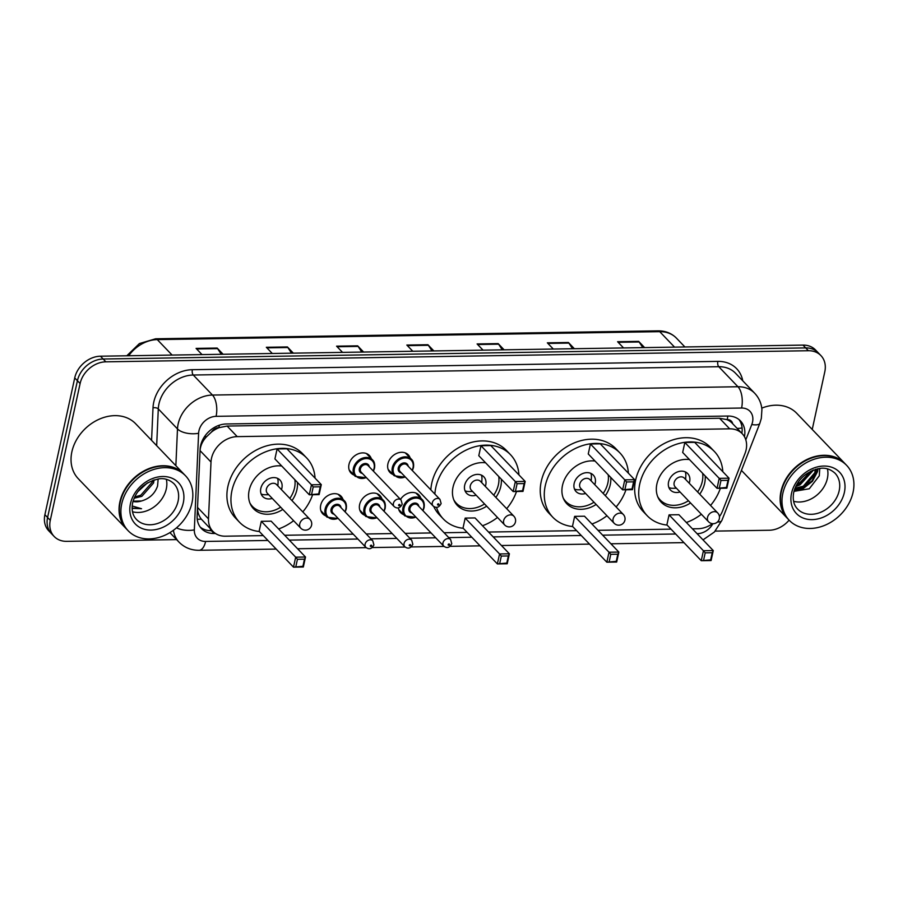 <?xml version="1.0" encoding="UTF-8"?>
<svg xmlns="http://www.w3.org/2000/svg" width="898" height="898" viewBox="0 0 898 898"><rect width="100%" height="100%" fill="white"/><g stroke="black" fill="none" stroke-linecap="round" stroke-linejoin="round"><path stroke-width="1.35" d="M403.595 514.599A12.707 10.046 -43.8 0 1 400.598 512.623A12.707 10.046 -43.8 0 1 398.364 507.909M364.667 515.205A12.707 10.046 -43.8 0 1 361.681 513.241A12.707 10.046 -43.8 0 1 359.615 504.62A12.707 10.046 -43.8 0 1 368.393 494.169A12.707 10.046 -43.8 0 1 380.034 495.64A12.707 10.046 -43.8 0 1 381.886 498.716M325.75 515.822A12.707 10.046 -43.8 0 1 322.764 513.847A12.707 10.046 -43.8 0 1 320.698 505.237A12.707 10.046 -43.8 0 1 329.476 494.787A12.707 10.046 -43.8 0 1 341.117 496.257A12.707 10.046 -43.8 0 1 342.957 499.333M354.036 475.053A12.707 10.046 -43.8 0 1 351.039 473.078A12.707 10.046 -43.8 0 1 348.974 464.468A12.707 10.046 -43.8 0 1 357.763 454.018A12.707 10.046 -43.8 0 1 369.392 455.488A12.707 10.046 -43.8 0 1 371.244 458.564M392.954 474.436A12.707 10.046 -43.8 0 1 389.968 472.46A12.707 10.046 -43.8 0 1 387.902 463.851A12.707 10.046 -43.8 0 1 396.68 453.4A12.707 10.046 -43.8 0 1 408.321 454.871A12.707 10.046 -43.8 0 1 410.161 457.946M719.444 516.631A23.831 18.836 136.2 0 0 722.643 510.738L744.97 453.591A23.831 18.836 136.2 0 0 746.103 449.876A23.831 18.836 136.2 0 0 742.231 433.723A23.831 18.836 136.2 0 0 729.692 428.84L237.229 436.63A23.831 18.836 136.2 0 0 211.008 462.032L208.493 518.864A23.831 18.836 136.2 0 0 212.848 531.324A23.831 18.836 136.2 0 0 225.398 536.196L263.271 535.601M211.457 432.084A23.831 18.836 -43.8 0 1 219.247 427.628L218.876 427.628A7.947 6.275 136.2 0 0 211.457 432.084L206.686 436.596C202.656 440.806 200.456 445.475 200.052 450.605L197.538 507.437C197.437 511.804 198.705 515.71 201.332 519.145L212.848 531.324M732.723 423.789A7.947 6.275 136.2 0 0 727.2 419.591L726.83 419.602A23.831 18.836 -43.8 0 1 732.128 423.171L742.231 433.723M726.83 419.602L719.556 418.266L227.104 426.056L219.247 427.628M692.414 528.821L698.027 528.731A23.831 18.836 136.2 0 0 712.462 523.669M284.666 535.264L353.24 534.175M366.249 533.973L392.168 533.569M405.178 533.356L431.085 532.952M444.095 532.739L467.151 532.379M488.534 532.043L576.606 530.651M598.001 530.314L671.019 529.158M400.486 499.411A12.707 10.046 -43.8 0 1 418.951 495.034A12.707 10.046 -43.8 0 1 420.803 498.098M744.442 436.675A23.831 18.836 136.2 0 0 740.491 420.926A23.831 18.836 136.2 0 0 727.941 416.043L226.33 423.979A23.831 18.836 136.2 0 0 200.108 449.393L197.145 516.17A23.831 18.836 136.2 0 0 201.511 528.619A23.831 18.836 136.2 0 0 214.061 533.502L215.441 533.479M739.043 419.613A23.831 18.836 -43.8 0 1 741.849 433.319M789.106 520.155A23.831 18.836 -43.8 0 1 769.249 530.247L715.235 531.1M176.592 539.608L66.71 541.348A23.831 18.836 -43.8 0 1 54.161 536.465A23.831 18.836 -43.8 0 1 50.288 520.312L80.113 383.536A23.831 18.836 -43.8 0 1 105.852 361.827L808.391 350.725A23.831 18.836 -43.8 0 1 820.94 355.608A23.831 18.836 -43.8 0 1 824.802 371.761L812.23 429.457M54.161 536.465L48.773 530.841A23.831 18.836 -43.8 0 1 44.9 514.689L74.725 377.912A23.831 18.836 -43.8 0 1 100.453 356.203L802.992 345.101L805.697 347.908A23.831 18.836 -43.8 0 1 818.246 352.791A23.831 18.836 -43.8 0 0 805.697 347.908L103.158 359.02L805.697 347.908L808.391 350.725M74.725 377.912L77.419 380.718A23.831 18.836 -43.8 0 1 103.158 359.02A23.831 18.836 -43.8 0 0 77.419 380.718L47.594 517.495L77.419 380.718L80.113 383.536M51.467 533.659A23.831 18.836 -43.8 0 1 47.594 517.495A23.831 18.836 -43.8 0 0 51.467 533.659M212.22 530.673L211.356 530.684A23.831 18.836 -43.8 0 1 200.254 527.126M221.278 354.295L217.597 348.626A6.353 2.963 -90.9 0 0 217.148 348.054L196.078 348.39L202.028 354.598M223.108 354.272L217.148 348.054M291.536 353.183L287.854 347.515A6.353 2.963 -90.9 0 0 287.405 346.942L266.336 347.279L272.285 353.486M293.365 353.161L287.405 346.942M361.782 352.072L358.111 346.404A6.353 2.963 -90.9 0 0 357.662 345.831L336.582 346.168L342.542 352.375M363.611 352.05L357.662 345.831M642.8 347.627L639.129 341.97A6.353 2.963 -90.9 0 0 638.68 341.386L617.6 341.723L623.56 347.941M644.629 347.605L638.68 341.386M572.542 348.738L568.872 343.081A6.353 2.963 -90.9 0 0 568.423 342.497L547.342 342.834L553.303 349.041M574.372 348.716L568.423 342.497M502.296 349.85L498.615 344.181A6.353 2.963 -90.9 0 0 498.166 343.608L477.096 343.945L483.045 350.153M504.126 349.827L498.166 343.608M432.039 350.961L428.368 345.292A6.353 2.963 -90.9 0 0 427.919 344.72L406.839 345.056L412.788 351.264M433.869 350.938L427.919 344.72M802.992 345.101A23.831 18.836 -43.8 0 1 815.541 349.984L820.94 355.608M787.591 518.573A39.725 31.385 -43.8 0 1 787.423 518.393A39.725 31.385 -43.8 0 1 780.979 491.464A39.725 31.385 -43.8 0 1 808.413 458.811A39.725 31.385 -43.8 0 1 844.782 463.424A39.725 31.385 -43.8 0 1 844.951 463.604M761.773 408.141A39.725 31.385 -43.8 0 1 796.773 413.327L844.782 463.424M789.275 520.324L787.759 518.741A39.725 31.385 -43.8 0 1 781.316 491.812A39.725 31.385 -43.8 0 1 808.75 459.159A39.725 31.385 -43.8 0 1 845.119 463.772L846.634 465.355A39.725 31.385 -43.8 0 1 853.078 492.284A39.725 31.385 -43.8 0 1 825.644 524.948A39.725 31.385 -43.8 0 1 789.275 520.324A39.725 31.385 -43.8 0 1 782.832 493.395A39.725 31.385 -43.8 0 1 810.265 460.741A39.725 31.385 -43.8 0 1 846.634 465.355M827.428 468.857A25.907 20.463 -43.8 0 1 827.384 478.421A25.907 20.463 -43.8 0 1 793.596 501.297M794.999 488.209L803.261 486.211L814.8 472.73L815.294 469.385M794.685 489.051L804.103 487.098L815.642 473.605L816.136 469.149M797.188 483.786L799.894 482.697L810.793 471.181M796.436 485.1L800.735 483.573L812.151 470.552M793.967 491.374L809.289 488.77L819.302 475.772L819.762 468.43M795.707 486.57L800.006 484.909L813.61 469.957M794.079 490.937L803.373 488.422L812.454 481.294L817.55 471.573L818.056 468.7M796.021 485.908L799.59 484.471L812.926 470.226M794.225 490.454L802.958 487.984L812.039 480.857L817.135 471.136L817.573 468.801M667.113 525.072A46.471 36.728 -43.8 0 1 647.234 515.744A46.471 36.728 -43.8 0 1 639.69 484.246A46.471 36.728 -43.8 0 1 671.794 446.037A46.471 36.728 -43.8 0 1 714.348 451.436A46.471 36.728 -43.8 0 1 722.811 471.697M647.234 515.744L643.192 511.534A46.471 36.728 -43.8 0 1 635.649 480.026A46.471 36.728 -43.8 0 1 667.753 441.816A46.471 36.728 -43.8 0 1 710.296 447.215L714.348 451.436M705.155 475.929A27.007 21.339 -43.8 0 1 704.672 483.214A27.007 21.339 -43.8 0 1 699.733 494.169M690.551 502.97A27.007 21.339 -43.8 0 1 661.287 502.285A27.007 21.339 -43.8 0 1 656.898 483.966A27.007 21.339 -43.8 0 1 689.484 459.574M684.848 442.49L682.671 452.469L717.042 488.332L719.208 478.353L684.848 442.49L694.682 442.344L729.053 478.196L726.875 488.175L717.042 488.332L726.448 487.468L728.009 480.351L720.982 480.464L719.421 487.58M720.387 488.276A46.471 36.728 -43.8 0 1 710.543 505.462M701.372 514.251A46.471 36.728 -43.8 0 1 686.364 522.501M669.066 514.868L666.888 524.847L701.259 560.7L703.426 550.732L669.066 514.868L678.899 514.711L713.27 550.575L711.093 560.554L701.259 560.7L710.666 559.847L712.226 552.73L705.199 552.831L703.65 559.959M720.982 480.464L719.208 478.353L729.053 478.196L728.009 480.351M705.199 552.831L703.426 550.732L713.27 550.575L712.226 552.73M711.093 560.554L710.666 559.847M726.875 488.175L726.448 487.468M702.618 473.28A26.222 20.721 -43.8 0 1 702.281 481.463A26.222 20.721 -43.8 0 1 697.6 491.947M689.204 483.191A11.921 9.418 136.2 0 0 689.642 481.665A11.921 9.418 136.2 0 0 687.711 473.583A11.921 9.418 136.2 0 0 676.8 472.202A11.921 9.418 136.2 0 0 668.561 482.002A11.921 9.418 136.2 0 0 670.503 490.084A11.921 9.418 136.2 0 0 680.022 491.981M688.418 500.747A26.222 20.721 -43.8 0 1 660.176 499.973A26.222 20.721 -43.8 0 1 657.662 496.56M717.715 512.949L684.366 478.14A6.353 5.018 136.2 0 0 678.551 477.399A6.353 5.018 136.2 0 0 674.151 482.63A6.353 5.018 136.2 0 0 675.184 486.929L708.544 521.738A6.353 6.353 0 0 0 718.995 519.796A6.353 6.353 0 0 0 717.715 512.949A6.353 5.018 136.2 0 0 714.37 511.647A6.353 5.018 136.2 0 0 707.512 517.428A6.353 5.018 136.2 0 0 708.544 521.738M685.634 479.465L685.836 475.693A11.921 9.418 136.2 0 0 685.264 471.888M668.898 487.558A11.921 9.418 136.2 0 0 672.681 488.299L676.452 488.254M126.506 529.023A39.725 31.385 -43.8 0 1 126.337 528.843A39.725 31.385 -43.8 0 1 119.883 501.915A39.725 31.385 -43.8 0 1 147.328 469.261A39.725 31.385 -43.8 0 1 183.697 473.875A39.725 31.385 -43.8 0 1 183.866 474.054M126.337 528.843L78.317 478.746A39.725 31.385 -43.8 0 1 71.874 451.817A39.725 31.385 -43.8 0 1 99.319 419.164A39.725 31.385 -43.8 0 1 135.688 423.777L183.697 473.875M128.19 530.774L126.674 529.191A39.725 31.385 -43.8 0 1 120.22 502.263A39.725 31.385 -43.8 0 1 147.665 469.609A39.725 31.385 -43.8 0 1 184.034 474.223L185.549 475.805A39.725 31.385 -43.8 0 1 191.992 502.734A39.725 31.385 -43.8 0 1 164.547 535.399A39.725 31.385 -43.8 0 1 128.19 530.774A39.725 31.385 -43.8 0 1 121.735 503.845A39.725 31.385 -43.8 0 1 149.18 471.192A39.725 31.385 -43.8 0 1 185.549 475.805M166.343 479.308A25.907 20.463 -43.8 0 1 166.298 488.871A25.907 20.463 -43.8 0 1 132.5 511.748M134.621 497.009L140.784 495.213L152.469 481.889L152.817 480.307M134.083 498.244L141.85 496.336L153.547 483.001L154.063 479.88M140.997 487.951L143.377 485.773M137.708 491.801L147.452 482.866M132.107 508.369L141.547 508.728L132.163 505.989M133.05 501.174L141.558 500.961A17.96 14.188 -43.8 0 1 132.971 501.454M141.558 500.961C149.584 498.592 154.916 493.608 157.565 486.009L158.16 478.948M132.096 508.133L141.547 508.728M572.688 526.565A46.471 36.728 -43.8 0 1 552.809 517.237A46.471 36.728 -43.8 0 1 545.266 485.728A46.471 36.728 -43.8 0 1 577.38 447.53A46.471 36.728 -43.8 0 1 619.923 452.929A46.471 36.728 -43.8 0 1 628.387 473.179M552.809 517.237L548.768 513.027A46.471 36.728 -43.8 0 1 541.225 481.519A46.471 36.728 -43.8 0 1 573.328 443.309A46.471 36.728 -43.8 0 1 615.882 448.708L619.923 452.929M610.73 477.422A27.007 21.339 -43.8 0 1 610.247 484.707A27.007 21.339 -43.8 0 1 605.308 495.662M596.126 504.463A27.007 21.339 -43.8 0 1 566.863 503.778A27.007 21.339 -43.8 0 1 562.485 485.459A27.007 21.339 -43.8 0 1 595.06 461.067M590.424 443.982L588.246 453.961L622.617 489.825L624.795 479.846L590.424 443.982L600.257 443.837L634.628 479.689L632.45 489.668L622.617 489.825L632.035 488.961L633.584 481.844L626.557 481.957L625.008 489.073M625.962 489.769A46.471 36.728 -43.8 0 1 616.129 506.955M606.947 515.744A46.471 36.728 -43.8 0 1 591.95 523.994M574.641 516.361L572.475 526.34L606.835 562.193L609.012 552.225L574.641 516.361L584.486 516.204L618.845 552.068L616.668 562.047L606.835 562.193L616.253 561.34L617.802 554.223L610.775 554.324L609.226 561.452M626.557 481.957L624.795 479.846L634.628 479.689L633.584 481.844M610.775 554.324L609.012 552.225L618.845 552.068L617.802 554.223M616.668 562.047L616.253 561.34M632.45 489.668L632.035 488.961M608.193 474.773A26.222 20.721 -43.8 0 1 607.867 482.956A26.222 20.721 -43.8 0 1 603.175 493.44M594.779 484.684A11.921 9.418 136.2 0 0 595.217 483.158A11.921 9.418 136.2 0 0 593.286 475.076A11.921 9.418 136.2 0 0 582.375 473.695A11.921 9.418 136.2 0 0 574.148 483.494A11.921 9.418 136.2 0 0 576.078 491.576A11.921 9.418 136.2 0 0 585.608 493.473M593.993 502.229A26.222 20.721 -43.8 0 1 565.751 501.466A26.222 20.721 -43.8 0 1 563.237 498.053M623.302 514.442L589.941 479.633A6.353 5.018 136.2 0 0 584.127 478.892A6.353 5.018 136.2 0 0 579.738 484.123A6.353 5.018 136.2 0 0 580.77 488.422L614.12 523.231A6.353 6.353 0 0 0 624.57 521.278A6.353 6.353 0 0 0 623.302 514.442A6.353 5.018 136.2 0 0 619.957 513.14A6.353 5.018 136.2 0 0 613.087 518.921A6.353 5.018 136.2 0 0 614.12 523.231M591.21 480.958L591.412 477.186A11.921 9.418 136.2 0 0 590.839 473.381M574.484 489.051A11.921 9.418 136.2 0 0 578.256 489.792L582.039 489.747M434.89 494.08A46.471 36.728 -43.8 0 1 435.811 487.468A46.471 36.728 -43.8 0 1 467.914 449.258A46.471 36.728 -43.8 0 1 510.468 454.657A46.471 36.728 -43.8 0 1 518.932 474.919M430.849 489.87A46.471 36.728 -43.8 0 1 431.77 483.247A46.471 36.728 -43.8 0 1 463.873 445.038A46.471 36.728 -43.8 0 1 506.427 450.437L510.468 454.657M501.275 479.15A27.007 21.339 -43.8 0 1 500.792 486.435A27.007 21.339 -43.8 0 1 495.853 497.391M486.671 506.191A27.007 21.339 -43.8 0 1 457.408 505.507A27.007 21.339 -43.8 0 1 453.019 487.187A27.007 21.339 -43.8 0 1 485.605 462.796M480.969 445.722L478.791 455.69L513.162 491.554L515.34 481.575L480.969 445.722L490.802 445.565L525.173 481.418L522.995 491.397L513.162 491.554L522.58 490.701L524.129 483.573L517.102 483.685L515.553 490.802M516.507 491.498A46.471 36.728 -43.8 0 1 506.674 508.683M497.492 517.472A46.471 36.728 -43.8 0 1 482.495 525.734M463.233 528.293A46.471 36.728 -43.8 0 1 443.354 518.977A46.471 36.728 -43.8 0 1 436.495 507.381M465.186 518.09L463.02 528.069L497.38 563.922L499.557 553.954L465.186 518.09L475.02 517.933L509.391 553.797L507.213 563.776L497.38 563.922L506.798 563.068L508.347 555.952L501.32 556.064L499.771 563.181M443.354 518.977L439.313 514.756A46.471 36.728 -43.8 0 1 433.779 506.573M517.102 483.685L515.34 481.575L525.173 481.418L524.129 483.573M501.32 556.064L499.557 553.954L509.391 553.797L508.347 555.952M507.213 563.776L506.798 563.068M522.995 491.397L522.58 490.701M498.738 476.501A26.222 20.721 -43.8 0 1 498.412 484.684A26.222 20.721 -43.8 0 1 493.72 495.168M485.324 486.413A11.921 9.418 136.2 0 0 485.762 484.886A11.921 9.418 136.2 0 0 483.831 476.816A11.921 9.418 136.2 0 0 472.92 475.424A11.921 9.418 136.2 0 0 464.693 485.223A11.921 9.418 136.2 0 0 466.623 493.305A11.921 9.418 136.2 0 0 476.153 495.202M484.538 503.969A26.222 20.721 -43.8 0 1 456.296 503.194A26.222 20.721 -43.8 0 1 453.782 499.782M513.847 516.17L480.486 481.362A6.353 5.018 136.2 0 0 474.672 480.621A6.353 5.018 136.2 0 0 470.283 485.852A6.353 5.018 136.2 0 0 471.315 490.162L504.665 524.96A6.353 6.353 0 0 0 515.115 523.018A6.353 6.353 0 0 0 513.847 516.17A6.353 5.018 136.2 0 0 510.491 514.868A6.353 5.018 136.2 0 0 503.632 520.649A6.353 5.018 136.2 0 0 504.665 524.96M481.755 482.686L481.957 478.915A11.921 9.418 136.2 0 0 481.384 475.109M465.029 490.791A11.921 9.418 136.2 0 0 468.801 491.52L472.584 491.487M259.354 531.515A46.471 36.728 -43.8 0 1 239.474 522.198A46.471 36.728 -43.8 0 1 231.931 490.69A46.471 36.728 -43.8 0 1 264.046 452.48A46.471 36.728 -43.8 0 1 306.588 457.879A46.471 36.728 -43.8 0 1 315.052 478.14M239.474 522.198L235.433 517.978A46.471 36.728 -43.8 0 1 227.89 486.469A46.471 36.728 -43.8 0 1 260.005 448.259A46.471 36.728 -43.8 0 1 302.547 453.658L306.588 457.879M297.395 482.372A27.007 21.339 -43.8 0 1 296.924 489.657A27.007 21.339 -43.8 0 1 291.973 500.613M282.803 509.413A27.007 21.339 -43.8 0 1 253.528 508.728A27.007 21.339 -43.8 0 1 249.15 490.409A27.007 21.339 -43.8 0 1 281.725 466.017M277.089 448.944L274.923 458.912L309.282 494.776L311.46 484.797L277.089 448.944L286.933 448.787L321.293 484.639L319.116 494.618L309.282 494.776L318.7 493.922L320.249 486.795L313.222 486.907L311.673 494.035M312.627 494.719A46.471 36.728 -43.8 0 1 302.794 511.905M293.612 520.705A46.471 36.728 -43.8 0 1 278.616 528.956M261.307 521.311L259.14 531.29L293.5 567.154L295.678 557.175L261.307 521.311L271.151 521.166L305.511 557.018L303.333 566.997L293.5 567.154L302.918 566.29L304.467 559.173L297.44 559.286L295.891 566.402M313.222 486.907L311.46 484.797L321.293 484.639L320.249 486.795M297.44 559.286L295.678 557.175L305.511 557.018L304.467 559.173M303.333 566.997L302.918 566.29M319.116 494.618L318.7 493.922M294.858 479.723A26.222 20.721 -43.8 0 1 294.533 487.917A26.222 20.721 -43.8 0 1 289.841 498.39M281.444 489.635A11.921 9.418 136.2 0 0 281.882 488.108A11.921 9.418 136.2 0 0 279.952 480.037A11.921 9.418 136.2 0 0 269.041 478.645A11.921 9.418 136.2 0 0 260.813 488.445A11.921 9.418 136.2 0 0 262.744 496.527A11.921 9.418 136.2 0 0 272.274 498.424M280.67 507.19A26.222 20.721 -43.8 0 1 252.417 506.416A26.222 20.721 -43.8 0 1 249.902 503.003M309.967 519.392L276.606 484.583A6.353 5.018 136.2 0 0 270.792 483.842A6.353 5.018 136.2 0 0 266.403 489.073A6.353 5.018 136.2 0 0 267.436 493.384L300.785 528.181A6.353 6.353 0 0 0 311.247 526.239A6.353 6.353 0 0 0 309.967 519.392A6.353 5.018 136.2 0 0 306.622 518.09A6.353 5.018 136.2 0 0 299.752 523.882A6.353 5.018 136.2 0 0 300.785 528.181M277.886 485.908L278.088 482.136A11.921 9.418 136.2 0 0 277.504 478.331M261.15 494.012A11.921 9.418 136.2 0 0 264.932 494.742L268.704 494.708M204.441 436.776A23.831 11.259 2.5 0 0 206.686 436.596M727.2 419.591A23.831 11.124 -90.9 0 0 727.818 416.055M210.053 530.662A23.831 11.124 -90.9 0 0 210.716 529.09M737.101 428.357A23.831 7.397 21.3 0 0 742.085 427.83M197.257 519.246A23.831 11.259 2.5 0 0 201.332 519.145M218.876 427.628A23.831 11.124 -90.9 0 0 219.325 425.214M719.556 418.266L729.692 428.84M197.538 507.437L208.493 518.864M200.052 450.605L211.008 462.032M227.104 426.056L237.229 436.63M745.8 439.818L751.783 424.529A15.895 12.561 136.2 0 0 752.535 422.049A15.895 12.561 136.2 0 0 741.591 408.029L216.092 416.335A15.895 12.561 136.2 0 0 198.941 430.804A15.895 12.561 136.2 0 0 198.604 433.274L194.338 529.887A15.895 12.561 136.2 0 0 205.608 541.438L267.918 540.461M175.862 465.714L177.49 428.93A31.778 25.11 -43.8 0 1 178.152 423.991A31.778 25.11 -43.8 0 1 212.456 395.053L737.965 386.746A31.778 25.11 -43.8 0 1 754.69 393.257L735.484 373.209A31.778 25.11 136.2 0 0 718.759 366.71L193.261 375.016A31.778 25.11 136.2 0 0 158.946 403.954A31.778 25.11 136.2 0 0 158.295 408.893L156.667 445.666M151.571 440.357L153.008 407.804A35.752 28.253 -43.8 0 1 192.352 369.695L717.85 361.389A3.974 1.852 -90.9 0 0 718.759 366.71L737.965 386.746A15.895 7.42 89.1 0 1 741.591 408.029M153.008 407.804A3.974 1.875 -177.5 0 1 158.295 408.893L177.49 428.93A15.895 7.498 2.5 0 0 198.604 433.274M717.85 361.389A35.752 28.253 -43.8 0 1 742.758 380.797M105.852 361.827L100.453 356.203M50.288 520.312L44.9 514.689M216.092 416.335A15.895 7.42 89.1 0 0 212.456 395.053L193.261 375.016A3.974 1.852 -90.9 0 1 192.352 369.695M169.89 532.615L179.028 542.145A31.778 25.11 -43.8 0 1 173.426 530.269M289.313 540.113L357.898 539.036M370.908 538.822L396.815 538.418M409.825 538.216L435.732 537.801M448.742 537.599L471.798 537.229M493.193 536.892L581.253 535.5M602.648 535.163L675.678 534.007M697.072 533.67L697.409 533.67A15.895 12.561 136.2 0 0 712.877 523.691M176.502 527.844A15.895 7.498 2.5 0 0 194.338 529.887M205.608 541.438A15.895 7.42 89.1 0 1 199.12 550.294L276.18 549.082M717.423 522.03A15.895 4.928 21.3 0 0 721.869 520.425L759.843 423.284A15.895 4.928 21.3 0 1 751.783 424.529M211.356 530.684L214.061 533.502M126.798 355.788L139.426 343.552L155.612 338.793A7.947 3.704 89.1 0 1 157.285 339.612A31.778 25.11 136.2 0 0 128.717 355.754M674.555 347.133L659.738 331.665A7.947 3.704 -90.9 0 0 658.066 330.846C665.474 330.812 671.614 333.259 676.475 338.176A31.778 25.11 136.2 0 0 659.738 331.665L157.285 339.612L172.102 355.069M407.389 345.629L428.368 345.292M477.646 344.518L498.615 344.181M547.892 343.406L568.872 343.081M618.15 342.295L639.129 341.97M337.132 346.74L358.111 346.404M266.886 347.852L287.854 347.515M196.628 348.963L217.597 348.626M834.972 473.167A25.907 20.463 -43.8 0 1 839.181 490.723A25.907 20.463 -43.8 0 1 821.277 512.017A25.907 20.463 -43.8 0 1 797.57 509.009C793.731 505.058 792.451 499.501 793.731 492.351C797.323 479.409 806.146 471.416 820.222 468.386C825.576 467.611 830.493 469.205 834.972 473.167M791.531 493.26A29.881 23.606 -43.8 0 1 823.792 466.051A29.881 23.606 -43.8 0 1 844.378 492.43A29.881 23.606 -43.8 0 1 812.118 519.628A29.881 23.606 -43.8 0 1 791.531 493.26M173.886 483.618A25.907 20.463 -43.8 0 1 178.085 501.174A25.907 20.463 -43.8 0 1 160.192 522.468A25.907 20.463 -43.8 0 1 136.474 519.459C132.635 515.508 131.355 509.952 132.646 502.801C136.227 489.859 145.061 481.867 159.137 478.836C164.491 478.062 169.408 479.655 173.886 483.618M130.446 503.711A29.881 23.606 -43.8 0 1 162.706 476.501A29.881 23.606 -43.8 0 1 183.282 502.88A29.881 23.606 -43.8 0 1 151.021 530.078A29.881 23.606 -43.8 0 1 130.446 503.711M405.481 477.175L394.244 475.783A11.921 9.418 -43.8 0 1 392.314 467.701A11.921 9.418 -43.8 0 1 400.542 457.913A11.921 9.418 -43.8 0 1 411.452 459.293A11.921 9.418 -43.8 0 1 413.383 467.375M412.115 470.328A11.124 8.789 136.2 0 0 413.024 467.735A11.124 8.789 136.2 0 0 405.357 457.913A11.124 8.789 136.2 0 0 393.346 468.049A11.124 8.789 136.2 0 0 405.234 476.917M401.305 472.819A5.556 4.389 -43.8 0 1 398.263 467.97A5.556 4.389 -43.8 0 1 403.46 462.975A5.556 4.389 -43.8 0 1 408.186 466.23M406.962 464.94A4.771 3.772 136.2 0 0 402.596 464.389A4.771 3.772 136.2 0 0 399.307 468.307A4.771 3.772 136.2 0 0 400.081 471.54L433.094 505.989A4.771 3.772 -43.8 0 1 432.32 502.757A4.771 3.772 -43.8 0 1 435.62 498.839A4.771 3.772 -43.8 0 1 439.975 499.4L406.962 464.94M437.517 504.463A0.797 0.629 136.2 0 0 438.92 504.44A0.797 0.629 136.2 0 0 437.517 504.463M366.564 477.792L355.316 476.4A11.921 9.418 -43.8 0 1 353.385 468.318A11.921 9.418 -43.8 0 1 361.625 458.519A11.921 9.418 -43.8 0 1 372.535 459.911A11.921 9.418 -43.8 0 1 374.466 467.981M373.198 470.934A11.124 8.789 136.2 0 0 374.096 468.352A11.124 8.789 136.2 0 0 366.44 458.53A11.124 8.789 136.2 0 0 354.429 468.655A11.124 8.789 136.2 0 0 366.317 477.534M362.388 473.437A5.556 4.389 -43.8 0 1 359.346 468.588A5.556 4.389 -43.8 0 1 364.543 463.593A5.556 4.389 -43.8 0 1 369.269 466.837M368.045 465.557A4.771 3.772 136.2 0 0 363.679 465.007A4.771 3.772 136.2 0 0 360.39 468.924A4.771 3.772 136.2 0 0 361.153 472.157L394.177 506.607A4.771 3.772 -43.8 0 1 393.403 503.374A4.771 3.772 -43.8 0 1 396.692 499.456A4.771 3.772 -43.8 0 1 401.058 500.006L368.045 465.557M398.6 505.08A0.797 0.629 136.2 0 0 400.003 505.058A0.797 0.629 136.2 0 0 398.6 505.08M398.757 509.548L404.886 515.935A11.921 9.418 -43.8 0 1 402.944 507.864A11.921 9.418 -43.8 0 1 411.183 498.064A11.921 9.418 -43.8 0 1 422.094 499.445A11.921 9.418 -43.8 0 1 424.024 507.527M422.756 510.479A11.124 8.789 136.2 0 0 423.654 507.886A11.124 8.789 136.2 0 0 415.999 498.076A11.124 8.789 136.2 0 0 403.988 508.201A11.124 8.789 136.2 0 0 415.875 517.08M411.946 512.971A5.556 4.389 -43.8 0 1 408.904 508.122A5.556 4.389 -43.8 0 1 414.101 503.138A5.556 4.389 -43.8 0 1 418.827 506.382M450.616 539.552L417.604 505.103A4.771 3.772 136.2 0 0 413.237 504.541A4.771 3.772 136.2 0 0 409.948 508.459A4.771 3.772 136.2 0 0 410.712 511.692L443.735 546.152A4.771 3.772 -43.8 0 1 442.961 542.92A4.771 3.772 -43.8 0 1 446.25 539.002A4.771 3.772 -43.8 0 1 450.616 539.552L451.761 543.683C449.696 547.746 447.024 548.566 443.735 546.152M449.561 544.592A0.797 0.629 136.2 0 0 448.158 544.615A0.797 0.629 136.2 0 0 449.561 544.592M359.84 510.165L365.957 516.552A11.921 9.418 -43.8 0 1 364.027 508.47A11.921 9.418 -43.8 0 1 372.255 498.682A11.921 9.418 -43.8 0 1 383.165 500.063A11.921 9.418 -43.8 0 1 385.107 508.145M383.839 511.097A11.124 8.789 136.2 0 0 384.737 508.504A11.124 8.789 136.2 0 0 377.07 498.682A11.124 8.789 136.2 0 0 365.071 508.818A11.124 8.789 136.2 0 0 376.958 517.686M373.029 513.589A5.556 4.389 -43.8 0 1 369.987 508.739A5.556 4.389 -43.8 0 1 375.184 503.756A5.556 4.389 -43.8 0 1 379.91 507M411.699 540.169L378.675 505.709A4.771 3.772 136.2 0 0 374.32 505.159A4.771 3.772 136.2 0 0 371.02 509.076A4.771 3.772 136.2 0 0 371.794 512.309L404.818 546.759A4.771 3.772 -43.8 0 1 404.044 543.537A4.771 3.772 -43.8 0 1 407.333 539.608A4.771 3.772 -43.8 0 1 411.699 540.169L412.844 544.3C410.779 548.364 408.096 549.183 404.818 546.759M410.644 545.209A0.797 0.629 136.2 0 0 409.241 545.232A0.797 0.629 136.2 0 0 410.644 545.209M320.912 510.782L327.04 517.169A11.921 9.418 -43.8 0 1 325.11 509.087A11.921 9.418 -43.8 0 1 333.338 499.288A11.921 9.418 -43.8 0 1 344.248 500.68A11.921 9.418 -43.8 0 1 346.179 508.762M344.911 511.714A11.124 8.789 136.2 0 0 345.82 509.121A11.124 8.789 136.2 0 0 338.153 499.299A11.124 8.789 136.2 0 0 326.142 509.435A11.124 8.789 136.2 0 0 338.03 518.303M334.101 514.206A5.556 4.389 -43.8 0 1 331.059 509.357A5.556 4.389 -43.8 0 1 336.256 504.362A5.556 4.389 -43.8 0 1 340.993 507.606M372.771 540.787L339.758 506.326A4.771 3.772 136.2 0 0 335.392 505.776A4.771 3.772 136.2 0 0 332.103 509.694A4.771 3.772 136.2 0 0 332.877 512.926L365.89 547.376A4.771 3.772 -43.8 0 1 365.116 544.143A4.771 3.772 -43.8 0 1 368.416 540.226A4.771 3.772 -43.8 0 1 372.771 540.787L373.916 544.918C371.851 548.97 369.179 549.801 365.89 547.376M371.716 545.827A0.797 0.629 136.2 0 0 370.313 545.849A0.797 0.629 136.2 0 0 371.716 545.827M741.613 433.072L742.029 432.017M759.843 423.284L761.324 418.401L761.919 409.488C761.347 403.202 758.945 397.792 754.69 393.257M179.028 542.145C184.494 547.634 191.195 550.351 199.12 550.294M297.575 548.745L366.182 547.657M372.344 547.556L405.099 547.039M411.262 546.938L444.027 546.422M450.19 546.332L480.06 545.861M501.454 545.513L589.515 544.121M610.909 543.784L683.939 542.628M703.011 539.878L714.381 532.009L721.869 520.425M155.612 338.793L658.066 330.846M676.475 338.176L684.893 346.965M787.423 518.393L741.422 470.395M660.176 499.973L658.301 498.02M565.751 501.466L563.877 499.513M456.296 503.194L454.422 501.241M252.417 506.416L250.553 504.463M412.362 470.586L413.462 467.555C413.978 463.682 413.305 460.932 411.452 459.293L405.324 452.906M433.094 505.989C436.383 508.414 439.055 507.595 441.12 503.531L439.975 499.4M394.244 475.783L388.116 469.396M373.445 471.203L374.533 468.161C375.05 464.3 374.387 461.55 372.535 459.911L366.406 453.512M394.177 506.607C397.466 509.02 400.138 508.201 402.203 504.148L401.058 500.006M355.316 476.4L349.199 470.002M415.965 493.058L422.094 499.445C423.89 500.904 424.552 503.655 424.092 507.707L423.003 510.738M404.886 515.935L416.122 517.338M377.048 493.676L383.165 500.063C384.961 501.522 385.635 504.272 385.175 508.324L384.086 511.355M365.957 516.552L377.205 517.944M338.119 494.282L344.248 500.68C346.044 502.128 346.718 504.889 346.258 508.942L345.169 511.972M327.04 517.169L338.277 518.561"/></g></svg>
